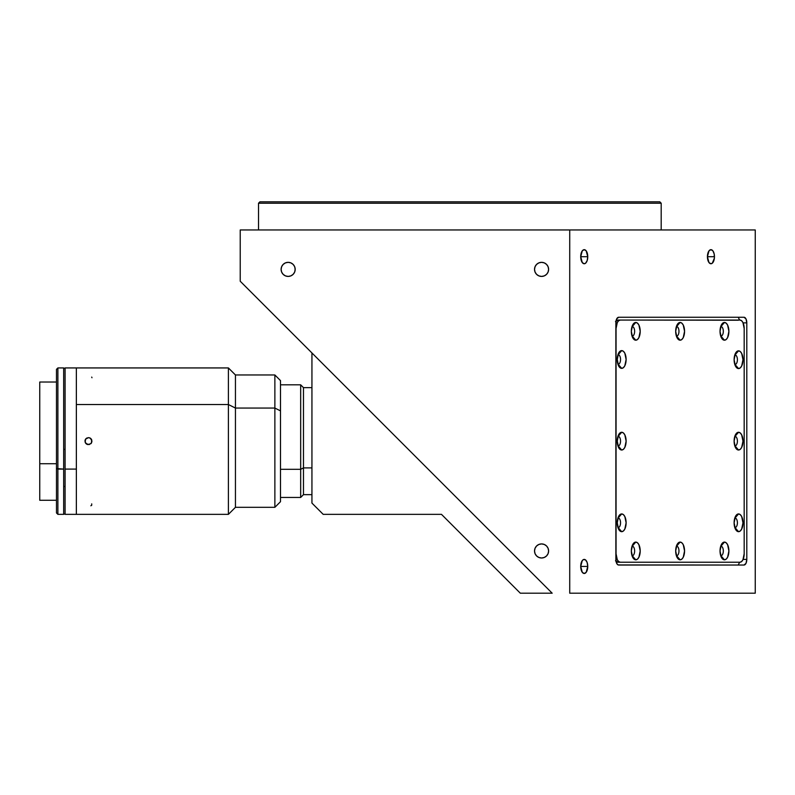 <?xml version="1.0" encoding="UTF-8"?>
<svg xmlns="http://www.w3.org/2000/svg" width="795" height="795" viewBox="0 0 795 795"><rect width="100%" height="100%" fill="white"/><g stroke="black" fill="none" stroke-linecap="round" stroke-linejoin="round"><path stroke-width="1.19" d="M661.192 203.212L659.78 201.801L259.935 201.801L258.524 203.212L661.192 203.212L258.524 203.212L258.524 229.964L258.524 203.212L259.935 201.801L659.78 201.801L661.192 203.212L661.192 229.964L661.192 203.212M587.753 256.705L580.708 256.705A7.036 3.518 -90 0 1 584.226 249.67A7.036 3.518 -90 0 1 587.753 256.705A7.036 3.518 -90 0 1 584.226 263.751A7.036 3.518 -90 0 1 580.708 256.705L582.278 250.852L584.226 249.67L586.183 250.852L587.753 256.705L587.157 260.621L585.577 263.215L584.226 263.751L582.278 262.559L580.708 256.705M587.753 566.447L580.708 566.447A7.036 3.518 -90 0 1 584.226 559.412A7.036 3.518 -90 0 1 587.753 566.447A7.036 3.518 -90 0 1 584.226 573.483A7.036 3.518 -90 0 1 580.708 566.447L582.278 560.594L583.54 559.541L585.577 559.948L587.157 562.532L587.753 566.447L586.183 572.301L584.226 573.483L582.278 572.301L580.708 566.447M714.457 256.705L707.421 256.705A7.036 3.518 -90 0 1 710.939 249.67A7.036 3.518 -90 0 1 714.457 256.705A7.036 3.518 -90 0 1 710.939 263.751A7.036 3.518 -90 0 1 707.421 256.705L708.981 250.852L710.939 249.67L712.896 250.852L714.188 254.012L714.397 258.087L712.29 263.215L710.939 263.751L708.981 262.559L707.421 256.705M288.148 276.422A7.036 7.036 0 0 1 281.112 269.386A7.036 7.036 0 0 1 288.148 262.34A7.036 7.036 0 0 1 295.184 269.386A7.036 7.036 0 0 1 288.148 276.422L285.455 275.885L283.169 274.354L281.649 272.079L281.112 269.386L281.649 266.683L283.169 264.407L285.455 262.877L288.148 262.34L290.841 262.877L293.126 264.407L294.657 266.683L295.184 269.386L294.657 272.079L293.126 274.354L290.841 275.885L288.148 276.422M541.574 558.001A7.036 7.036 0 0 1 534.528 550.965A7.036 7.036 0 0 1 541.574 543.919A7.036 7.036 0 0 1 548.61 550.965A7.036 7.036 0 0 1 541.574 558.001L538.881 557.464L536.595 555.944L535.065 553.658L534.528 550.965L535.065 548.272L536.595 545.986L538.881 544.456L541.574 543.919L544.267 544.456L546.553 545.986L548.073 548.272L548.61 550.965L548.073 553.658L546.553 555.944L544.267 557.464L541.574 558.001M541.574 276.422A7.036 7.036 0 0 1 534.528 269.386A7.036 7.036 0 0 1 541.574 262.34A7.036 7.036 0 0 1 548.61 269.386A7.036 7.036 0 0 1 541.574 276.422L538.881 275.885L536.595 274.354L535.065 272.079L534.528 269.386L535.065 266.683L536.595 264.407L538.881 262.877L541.574 262.34L544.267 262.877L546.553 264.407L548.073 266.683L548.61 269.386L548.073 272.079L546.553 274.354L544.267 275.885L541.574 276.422M552.177 593.199L240.229 281.241L240.229 229.964L240.229 281.241L552.177 593.199L520.318 593.199L552.177 593.199M311.938 503.096L323.197 514.355L441.483 514.355L520.318 593.199L441.483 514.355L323.197 514.355L311.938 503.096L311.938 352.95L311.938 503.096M755.25 593.199L569.727 593.199L569.727 229.964L240.229 229.964L569.727 229.964L569.727 593.199L755.25 593.199L755.25 229.964L569.727 229.964L755.25 229.964L755.25 593.199M746.803 322.879L743.096 322.879L746.803 322.879L746.803 559.412L743.096 559.412L746.803 559.412A5.635 2.812 -90 0 1 743.991 565.036L618.689 565.036A5.635 2.812 -90 0 1 615.867 559.412L615.867 322.879A5.635 2.812 -90 0 1 618.689 317.255L743.991 317.255A5.635 2.812 -90 0 1 746.803 322.879L746.803 559.412L745.978 563.387L743.991 565.036L618.132 564.927L616.691 563.387L615.867 559.412L615.867 322.879L616.691 318.894L618.689 317.255L743.991 317.255L745.978 318.894L746.803 322.879M295.054 270.727L295.054 268.034L295.054 270.727M676.585 555.745A4.79 2.395 90 0 0 678.97 550.965A4.79 2.395 90 0 0 676.585 546.175L680.113 542.091A8.874 4.432 -90 0 1 684.555 550.965A8.874 4.432 -90 0 1 680.113 559.829L676.585 555.745A4.79 2.395 -90 0 1 676.376 555.735A4.79 2.395 90 0 0 676.585 555.745L680.113 559.829A8.874 4.432 -90 0 1 677.559 558.199A8.874 4.432 -90 0 1 677.559 543.72A8.874 4.432 -90 0 1 680.113 542.091L676.585 546.175A4.79 2.395 -90 0 1 678.97 550.965A4.79 2.395 -90 0 1 676.585 555.745M632.234 555.745A4.79 2.395 90 0 0 634.629 550.965A4.79 2.395 90 0 0 632.234 546.175L635.771 542.091A8.874 4.432 -90 0 1 640.204 550.965A8.874 4.432 -90 0 1 635.771 559.829L632.234 555.745A4.79 2.395 -90 0 1 632.025 555.735A4.79 2.395 90 0 0 632.234 555.745L635.771 559.829A8.874 4.432 -90 0 1 633.208 558.199A8.874 4.432 -90 0 1 633.208 543.72A8.874 4.432 -90 0 1 635.771 542.091L632.234 546.175A4.79 2.395 -90 0 1 634.629 550.965A4.79 2.395 -90 0 1 632.234 555.745M618.152 527.592A4.79 2.395 90 0 0 620.547 522.802A4.79 2.395 90 0 0 618.152 518.012L621.69 513.938A8.874 4.432 -90 0 1 626.122 522.802A8.874 4.432 -90 0 1 621.69 531.676L618.152 527.592A4.79 2.395 -90 0 1 617.954 527.572A4.79 2.395 90 0 0 618.152 527.592L621.69 531.676A8.874 4.432 -90 0 1 619.126 530.046A8.874 4.432 -90 0 1 619.126 515.558A8.874 4.432 -90 0 1 621.69 513.938L618.152 518.012A4.79 2.395 -90 0 1 620.547 522.802A4.79 2.395 -90 0 1 618.152 527.592M618.152 445.935A4.79 2.395 90 0 0 620.547 441.146A4.79 2.395 90 0 0 618.152 436.356L621.69 432.271A8.874 4.432 -90 0 1 626.122 441.146A8.874 4.432 -90 0 1 621.69 450.01L618.152 445.935A4.79 2.395 -90 0 1 617.954 445.916A4.79 2.395 90 0 0 618.152 445.935L621.69 450.01A8.874 4.432 -90 0 1 619.126 448.39A8.874 4.432 -90 0 1 619.126 433.901A8.874 4.432 -90 0 1 621.69 432.271L618.152 436.356A4.79 2.395 -90 0 1 620.547 441.146A4.79 2.395 -90 0 1 618.152 445.935M618.152 364.269A4.79 2.395 90 0 0 620.547 359.489A4.79 2.395 90 0 0 618.152 354.699L621.69 350.615A8.874 4.432 -90 0 1 626.122 359.489A8.874 4.432 -90 0 1 621.69 368.353L618.152 364.269A4.79 2.395 -90 0 1 617.954 364.259A4.79 2.395 90 0 0 618.152 364.269L621.69 368.353A8.874 4.432 -90 0 1 619.126 366.734A8.874 4.432 -90 0 1 619.126 352.245A8.874 4.432 -90 0 1 621.69 350.615L618.152 354.699A4.79 2.395 -90 0 1 620.547 359.489A4.79 2.395 -90 0 1 618.152 364.269M632.234 336.116A4.79 2.395 90 0 0 634.629 331.326A4.79 2.395 90 0 0 632.234 326.546L635.771 322.462A8.874 4.432 -90 0 1 640.204 331.326A8.874 4.432 -90 0 1 635.771 340.2L632.234 336.116A4.79 2.395 -90 0 1 632.025 336.096A4.79 2.395 90 0 0 632.234 336.116L635.771 340.2A8.874 4.432 -90 0 1 633.208 338.571A8.874 4.432 -90 0 1 633.208 324.082A8.874 4.432 -90 0 1 635.771 322.462L632.234 326.546A4.79 2.395 -90 0 1 634.629 331.326A4.79 2.395 -90 0 1 632.234 336.116M676.585 336.116A4.79 2.395 90 0 0 678.97 331.326A4.79 2.395 90 0 0 676.585 326.546L680.113 322.462A8.874 4.432 -90 0 1 684.555 331.326A8.874 4.432 -90 0 1 680.113 340.2L676.585 336.116A4.79 2.395 -90 0 1 676.376 336.096A4.79 2.395 90 0 0 676.585 336.116L680.113 340.2A8.874 4.432 -90 0 1 677.559 338.571A8.874 4.432 -90 0 1 677.559 324.082A8.874 4.432 -90 0 1 680.113 322.462L676.585 326.546A4.79 2.395 -90 0 1 678.97 331.326A4.79 2.395 -90 0 1 676.585 336.116M720.926 336.116A4.79 2.395 90 0 0 723.321 331.326A4.79 2.395 90 0 0 720.926 326.546L724.464 322.462A8.874 4.432 -90 0 1 728.896 331.326A8.874 4.432 -90 0 1 724.464 340.2L720.926 336.116A4.79 2.395 -90 0 1 720.727 336.096A4.79 2.395 90 0 0 720.926 336.116L724.464 340.2A8.874 4.432 -90 0 1 721.9 338.571A8.874 4.432 -90 0 1 721.9 324.082A8.874 4.432 -90 0 1 724.464 322.462L720.926 326.546A4.79 2.395 -90 0 1 723.321 331.326A4.79 2.395 -90 0 1 720.926 336.116M735.007 364.488A4.79 2.395 90 0 0 737.402 359.708A4.79 2.395 90 0 0 735.007 354.918L738.545 350.834A8.874 4.432 -90 0 1 742.977 359.708A8.874 4.432 -90 0 1 738.545 368.572L735.007 364.488A4.79 2.395 -90 0 1 734.809 364.478A4.79 2.395 90 0 0 735.007 364.488L738.545 368.572A8.874 4.432 -90 0 1 735.981 366.942A8.874 4.432 -90 0 1 735.981 352.463A8.874 4.432 -90 0 1 738.545 350.834L735.007 354.918A4.79 2.395 -90 0 1 737.402 359.708A4.79 2.395 -90 0 1 735.007 364.488M735.007 445.935A4.79 2.395 90 0 0 737.402 441.146A4.79 2.395 90 0 0 735.007 436.356L738.545 432.271A8.874 4.432 -90 0 1 742.977 441.146A8.874 4.432 -90 0 1 738.545 450.01L735.007 445.935A4.79 2.395 -90 0 1 734.809 445.916A4.79 2.395 90 0 0 735.007 445.935L738.545 450.01A8.874 4.432 -90 0 1 735.981 448.39A8.874 4.432 -90 0 1 735.981 433.901A8.874 4.432 -90 0 1 738.545 432.271L735.007 436.356A4.79 2.395 -90 0 1 737.402 441.146A4.79 2.395 -90 0 1 735.007 445.935M735.007 527.592A4.79 2.395 90 0 0 737.402 522.802A4.79 2.395 90 0 0 735.007 518.012L738.545 513.938A8.874 4.432 -90 0 1 742.977 522.802A8.874 4.432 -90 0 1 738.545 531.676L735.007 527.592A4.79 2.395 -90 0 1 734.809 527.572A4.79 2.395 90 0 0 735.007 527.592L738.545 531.676A8.874 4.432 -90 0 1 735.981 530.046A8.874 4.432 -90 0 1 735.981 515.558A8.874 4.432 -90 0 1 738.545 513.938L735.007 518.012A4.79 2.395 -90 0 1 737.402 522.802A4.79 2.395 -90 0 1 735.007 527.592M720.926 555.745A4.79 2.395 90 0 0 723.321 550.965A4.79 2.395 90 0 0 720.926 546.175L724.464 542.091A8.874 4.432 -90 0 1 728.896 550.965A8.874 4.432 -90 0 1 724.464 559.829L720.926 555.745A4.79 2.395 -90 0 1 720.727 555.735A4.79 2.395 90 0 0 720.926 555.745L724.464 559.829A8.874 4.432 -90 0 1 721.9 558.199A8.874 4.432 -90 0 1 721.9 543.72A8.874 4.432 -90 0 1 724.464 542.091L720.926 546.175A4.79 2.395 -90 0 1 723.321 550.965A4.79 2.395 -90 0 1 720.926 555.745M739.628 320.067L738.217 317.255L739.628 320.067M616.055 561.429A8.447 4.223 90 0 0 617.844 562.224L620.279 562.224A8.447 4.223 -90 0 1 616.055 553.777L616.055 328.514A8.447 4.223 -90 0 1 620.279 320.067L617.844 320.067A8.447 4.223 90 0 0 616.055 320.862M738.336 320.226L617.844 320.067L739.956 320.067A8.447 4.223 -90 0 1 744.18 328.514L742.937 322.541L741.566 320.713L739.956 320.067L620.279 320.067L618.669 320.713L617.298 322.541L616.055 328.514L616.055 553.777L617.298 559.75L618.669 561.578L620.279 562.224L739.956 562.224L741.566 561.578L742.937 559.75L744.18 553.777A8.447 4.223 -90 0 1 739.956 562.224L737.512 562.224M744.18 553.777L744.18 328.514M680.113 559.829L678.423 559.153L676.982 557.235L675.68 550.965L676.982 544.684L678.423 542.766L680.113 542.091L681.812 542.766L683.253 544.684L684.555 550.965L683.253 557.235L681.812 559.153L680.113 559.829M635.771 559.829L634.072 559.153L632.631 557.235L631.329 550.965L632.631 544.684L634.072 542.766L635.771 542.091L637.461 542.766L638.902 544.684L640.204 550.965L638.902 557.235L637.461 559.153L635.771 559.829M621.69 531.676L619.991 531L618.55 529.072L617.258 522.802L618.55 516.531L619.991 514.604L621.69 513.938L623.389 514.604L624.82 516.531L626.122 522.802L624.82 529.072L623.389 531L621.69 531.676M621.69 450.01L619.991 449.344L618.55 447.416L617.258 441.146L618.55 434.875L619.991 432.947L621.69 432.271L623.389 432.947L624.82 434.875L626.122 441.146L624.82 447.416L623.389 449.344L621.69 450.01M621.69 368.353L619.991 367.678L618.55 365.76L617.258 359.489L618.55 353.219L619.991 351.291L621.69 350.615L623.389 351.291L624.82 353.219L626.122 359.489L624.82 365.76L623.389 367.678L621.69 368.353M635.771 340.2L634.072 339.525L632.631 337.597L631.329 331.326L632.631 325.056L634.072 323.138L635.771 322.462L637.461 323.138L638.902 325.056L640.204 331.326L638.902 337.597L637.461 339.525L635.771 340.2M680.113 340.2L678.423 339.525L676.982 337.597L675.68 331.326L676.982 325.056L678.423 323.138L680.113 322.462L681.812 323.138L683.253 325.056L684.555 331.326L683.253 337.597L681.812 339.525L680.113 340.2M724.464 340.2L722.764 339.525L721.333 337.597L720.031 331.326L721.333 325.056L722.764 323.138L724.464 322.462L726.163 323.138L727.604 325.056L728.896 331.326L727.604 337.597L726.163 339.525L724.464 340.2M738.545 368.572L736.846 367.896L735.405 365.978L734.113 359.708L735.405 353.437L736.846 351.509L738.545 350.834L740.244 351.509L741.675 353.437L742.977 359.708L741.675 365.978L740.244 367.896L738.545 368.572M738.545 450.01L736.846 449.344L735.405 447.416L734.113 441.146L735.405 434.875L736.846 432.947L738.545 432.271L740.244 432.947L741.675 434.875L742.977 441.146L741.675 447.416L740.244 449.344L738.545 450.01M738.545 531.676L736.846 531L735.405 529.072L734.113 522.802L735.405 516.531L736.846 514.604L738.545 513.938L740.244 514.604L741.675 516.531L742.977 522.802L741.675 529.072L740.244 531L738.545 531.676M724.464 559.829L722.764 559.153L721.333 557.235L720.031 550.965L721.333 544.684L722.764 542.766L724.464 542.091L726.163 542.766L727.604 544.684L728.896 550.965L727.604 557.235L726.163 559.153L724.464 559.829M738.217 565.036L739.628 562.224L738.217 565.036M617.844 562.224L615.499 560.803M615.499 321.488L617.844 320.067M300.669 469.298L280.496 469.298L300.669 469.298L300.669 497.461L300.669 469.298L303.481 467.897L300.669 469.298L300.669 384.83L300.669 469.298M311.938 494.649L303.481 494.649L303.481 467.897L303.481 494.649L300.669 497.461L280.496 497.461M311.938 467.897L303.481 467.897L311.938 467.897M311.938 458.337L311.938 422.304M280.496 384.83L300.669 384.83L303.481 387.642L303.481 467.897L303.481 387.642L311.938 387.642M87.112 437.896L85.969 438.661L88.464 437.628L90.421 438.214L91.982 441.146L90.948 443.63L87.778 444.594L85.214 442.497L85.532 439.198L88.464 437.628L89.815 437.896L91.713 439.794L90.958 438.661M90.948 443.64L91.713 442.497L90.948 443.64M65.091 367.936L65.091 469.1L76.36 469.1L76.36 367.936L65.091 367.936L65.091 469.1L76.36 469.1L76.36 514.355L228.404 514.355L235.449 507.319L274.871 507.319L280.496 501.685L280.496 410.876L274.871 408.064L274.871 507.319L274.871 408.064L235.449 408.064L235.449 507.319L235.449 408.064L228.404 404.536L228.404 514.355L228.404 404.536L76.36 404.536L76.36 514.355L76.36 367.936L76.36 514.196M91.713 439.794L91.385 443.103L89.149 444.594L85.979 443.64L85.214 442.497L85.214 439.804L84.946 441.146M90.878 505.789L91.713 505.213L91.713 503.861M91.982 377.744L91.713 377.078M76.36 367.976L76.36 404.536L228.404 404.536L235.449 408.064L274.871 408.064L280.496 410.876L280.496 380.636M280.496 501.556L280.496 380.606L274.871 374.972L274.871 408.064L274.871 374.972L235.449 374.972L235.449 408.064L235.449 374.972L228.404 367.936L228.404 404.536L228.404 367.936L76.36 367.936M85.969 443.63L87.112 444.395M85.969 438.661L85.214 439.794L85.969 438.661M56.475 382.017L39.75 382.017L39.75 463.724L56.475 463.724L39.75 463.724L39.75 499.995M39.75 382.017L39.75 500.274L56.475 500.274M65.091 469.1L65.091 514.355L65.091 469.1M56.475 369.337L56.475 468.563L57.886 469.1L57.886 514.355L57.886 367.936L56.475 369.337L56.475 468.563L63.679 469.1L63.679 514.355L63.679 367.936L57.886 367.936L57.886 469.1L63.679 469.1L63.679 367.936M56.475 468.563L56.475 512.944L56.475 468.563M63.679 449.374L65.091 449.374L63.679 449.374M63.679 486.47L65.091 486.47L63.679 486.47M76.36 514.355L65.091 514.355M63.679 514.355L57.886 514.355L56.475 512.944M63.679 368.214L65.091 368.214M65.091 514.077L63.679 514.077"/></g></svg>

